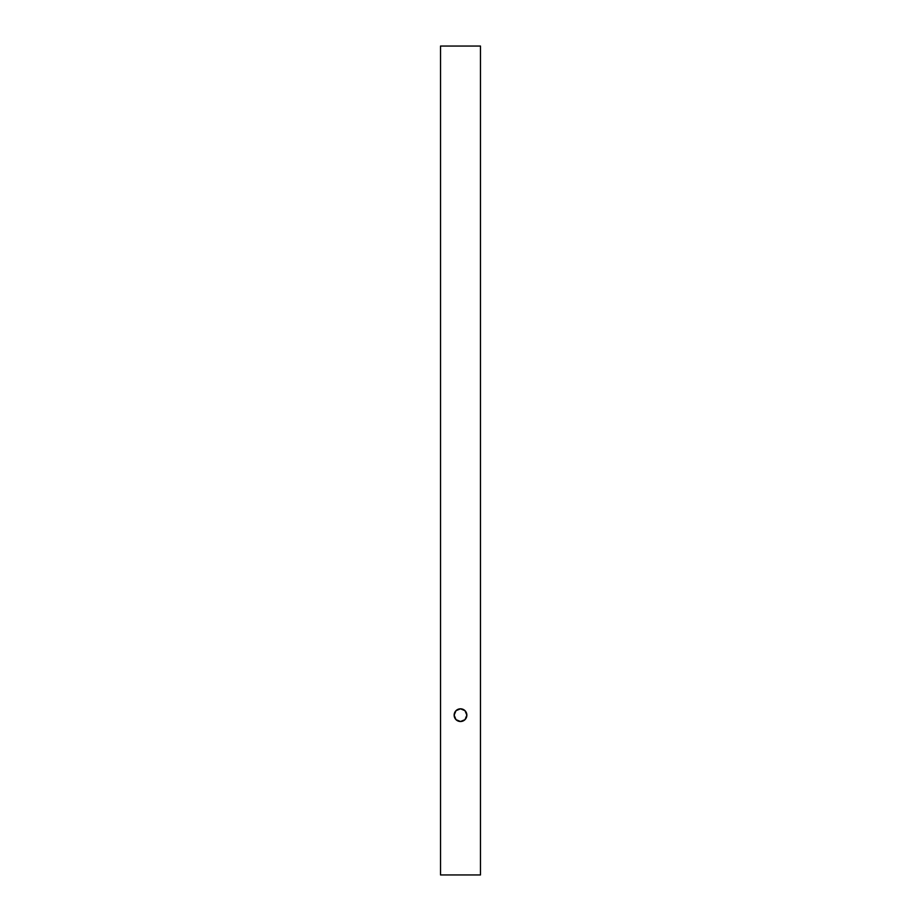 <?xml version="1.0" encoding="UTF-8"?>
<svg xmlns="http://www.w3.org/2000/svg" width="921" height="921" viewBox="0 0 921 921"><rect width="100%" height="100%" fill="white"/><g stroke="black" fill="none" stroke-linecap="round" stroke-linejoin="round"><path stroke-width="1.38" d="M456.966 720.441L460.5 721.511A6.355 6.355 0 0 1 454.145 715.157A6.355 6.355 0 0 1 460.5 708.813L456.01 710.667L454.145 715.157L456.01 719.658L460.5 721.511L464.99 719.658L466.855 715.157L464.99 710.667L460.5 708.813A6.355 6.355 0 0 1 466.855 715.157A6.355 6.355 0 0 1 460.5 721.511L464.034 720.441M440.526 46.05L480.474 46.05L480.474 874.95L440.526 874.95L440.526 46.05L480.474 46.05L480.474 874.95L440.526 874.95L440.526 46.05M456.01 710.667L454.629 712.727M454.145 715.157L454.629 717.597M466.371 717.597L466.855 715.157M466.371 712.727L464.99 710.667"/></g></svg>
